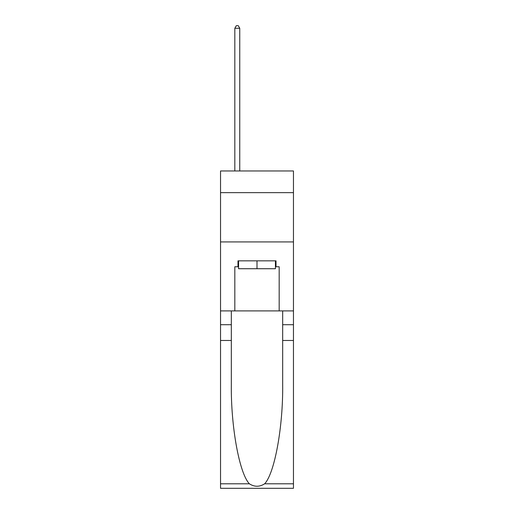 <?xml version="1.0" encoding="UTF-8"?>
<svg xmlns="http://www.w3.org/2000/svg" width="514" height="514" viewBox="0 0 514 514"><rect width="100%" height="100%" fill="white"/><g stroke="black" fill="none" stroke-linecap="round" stroke-linejoin="round"><path stroke-width="0.77" d="M293.462 192.647L293.462 170.963L220.538 170.963L220.538 192.647L293.462 192.647L293.462 310.906L279.173 310.906L279.173 266.76L276.018 266.76L276.018 260.842L237.982 260.842L237.982 266.76L238.573 266.76M220.538 340.474L231.326 340.474L231.326 384.421C230.805 426.427 239.325 473.355 249.374 483.802C254.456 487.047 259.538 487.047 264.626 483.802L293.462 483.802L293.462 488.3L220.538 488.3L220.538 192.647M275.427 260.842L275.427 268.726L238.573 268.726L238.573 260.842M257 260.842L257 268.726M264.626 483.802C274.675 473.355 283.195 426.427 282.674 384.421L282.674 310.906M282.674 340.474L293.462 340.474L293.462 310.906M231.326 310.906L231.326 340.474M293.462 483.802L293.462 340.474M220.538 310.906L234.827 310.906L234.827 266.76L237.982 266.76M220.538 241.921L293.462 241.921M234.827 310.906L279.173 310.906M275.427 266.76L276.018 266.76M239.755 170.963L239.755 28.264L234.827 28.264L234.827 170.963M234.827 28.264L236.305 25.7L238.278 25.7L239.755 28.264M282.674 324.707L293.462 324.707M231.326 324.707L220.538 324.707M220.538 483.802L249.374 483.802"/></g></svg>
